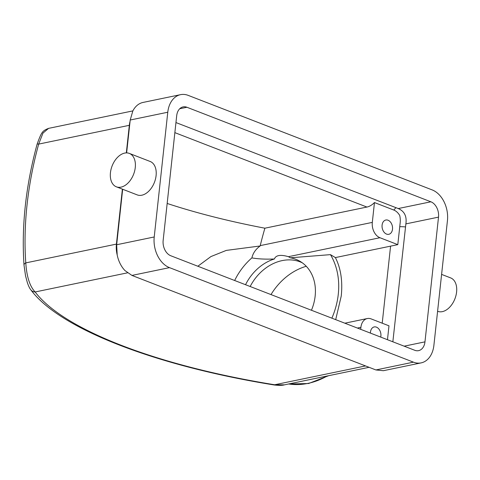 <?xml version="1.0" encoding="UTF-8"?>
<svg xmlns="http://www.w3.org/2000/svg" width="480" height="480" viewBox="0 0 480 480"><rect width="100%" height="100%" fill="white"/><g stroke="black" fill="none" stroke-linecap="round" stroke-linejoin="round"><path stroke-width="0.72" d="M124.704 153.084A17.922 11.526 -68.8 0 0 111.048 169.302A17.922 11.526 -68.8 0 0 116.382 186.822A17.922 11.526 -68.8 0 0 121.008 187.14A17.922 11.526 -68.8 0 0 134.664 170.928A17.922 11.526 -68.8 0 0 129.33 153.402A17.922 11.526 -68.8 0 0 124.704 153.084M116.382 186.822L137.208 194.892A17.922 11.526 -68.8 0 0 141.834 195.21A17.922 11.526 -68.8 0 0 155.49 178.992A17.922 11.526 -68.8 0 0 150.156 161.472L129.33 153.402M441.6 274.392L450.654 277.902A17.922 11.526 111.2 0 1 455.988 295.422A17.922 11.526 111.2 0 1 442.326 311.64A17.922 11.526 111.2 0 1 437.706 311.322L437.592 311.274M271.002 294.588A56.262 45.252 120.8 0 1 306.264 266.28M335.694 319.65L341.244 296.04C342.768 281.052 340.818 268.236 335.382 257.58L330.456 254.64A70.842 56.982 120.8 0 1 338.28 294.27A70.842 56.982 120.8 0 1 331.872 318.174M386.544 234.09A7.29 5.154 78.3 0 0 388.776 234.306A7.29 5.154 78.3 0 0 392.544 227.658A7.29 5.154 78.3 0 0 388.05 220.23A7.29 5.154 78.3 0 0 385.818 220.02A7.29 5.154 78.3 0 0 382.05 226.668A7.29 5.154 78.3 0 0 386.544 234.09M380.718 337.098A7.29 5.154 78.3 0 0 376.434 327.15A7.29 5.154 78.3 0 0 374.202 326.934A7.29 5.154 78.3 0 0 370.422 333.108M311.448 310.26A43.758 35.196 120.8 0 0 315.15 296.082A43.758 35.196 120.8 0 0 300.204 261.438A43.758 35.196 120.8 0 0 290.31 257.796L288.45 256.686C280.548 254.4 275.856 255.162 274.38 258.978A43.758 35.196 120.8 0 0 245.538 284.718M302.28 262.8A43.758 35.196 -59.2 0 0 250.164 286.512M234.654 280.506A58.188 46.8 120.8 0 1 251.892 257.898C258.288 259.014 265.788 259.374 274.38 258.978M197.832 266.238L210.942 256.56L226.29 250.404L260.148 245.976L260.232 245.616A285.15 183.426 111.2 0 1 264.888 228.198A309.474 90.996 6.2 0 1 167.166 203.46M251.892 257.898C252.954 253.182 255.708 249.204 260.148 245.976M387.474 339.714L388.98 325.818L371.13 318.9A12.504 8.838 78.3 0 0 367.302 318.54A12.504 8.838 78.3 0 0 360.912 327.324L360.696 329.34M372.312 222.39A12.504 8.838 78.3 0 0 379.95 237.726L397.8 244.644L400.164 222.864A16.668 11.784 78.3 0 0 399.732 215.514A13.578 9.6 78.3 0 0 393.804 210.048L374.466 202.554L372.312 222.39L260.232 245.616M392.85 341.796L405.87 223.89C406.974 216.312 404.43 211.2 398.238 208.554L175.956 122.562M264.888 228.198L366.924 207.054A18.756 12.066 -68.8 0 0 374.466 202.554M432.174 189.912A25.002 17.676 -101.7 0 1 447.444 220.584L433.896 345.318A25.002 17.676 -101.7 0 1 421.116 362.886A25.002 17.676 -101.7 0 1 413.46 362.16L169.494 267.636A25.002 17.676 -101.7 0 1 154.224 236.964L167.778 112.23A25.002 17.676 -101.7 0 1 180.552 94.662A25.002 17.676 -101.7 0 1 188.208 95.382L432.174 189.912M186.918 107.262L430.884 201.792A12.504 8.838 -101.7 0 1 438.516 217.128L424.968 341.862A12.504 8.838 -101.7 0 1 418.578 350.646A12.504 8.838 -101.7 0 1 414.75 350.28L170.784 255.756A12.504 8.838 -101.7 0 1 163.152 240.42L176.7 115.686A12.504 8.838 -101.7 0 1 183.09 106.902A12.504 8.838 -101.7 0 1 186.918 107.262L179.724 108.756M126.624 152.892L130.212 120.012L132.834 110.97A25.002 17.676 -101.7 0 1 143.034 102.438A25.002 17.676 -101.7 0 1 143.232 102.396M421.116 362.886L383.598 370.662A25.002 17.676 -101.7 0 1 383.394 370.704L375.9 369.948L134.148 276.288L131.934 275.418L124.962 270.57A25.002 17.676 -101.7 0 1 117.192 254.958L116.664 244.746L154.224 236.964M284.466 384.846C282.444 385.476 279.054 385.524 274.296 384.996A6.252 1.044 -80.8 0 0 274.65 384.762L284.466 384.846L369.078 367.314M274.296 384.996C157.392 366.216 59.802 329.22 30.798 289.794L30.798 289.794C29.652 288.39 28.494 285.978 27.33 282.546L25.53 275.772L24 265.056C21.402 226.128 25.77 185.832 37.11 144.168C41.646 131.724 42.354 130.89 48.564 128.37L42.954 133.134L38.676 144.096L129.324 125.31A22.92 16.206 -101.7 0 1 130.056 121.338M24 265.056A6.252 2.82 -4 0 1 25.776 262.89C26.712 276.762 29.838 286.452 35.142 291.966L127.464 272.838M122.67 189.258L116.664 244.746M30.798 289.794A6.252 5.76 -37 0 0 35.142 291.966A314.388 92.442 -173.8 0 0 274.65 384.762L365.514 365.934M37.11 144.168A6.252 0.75 15.3 0 1 38.676 144.096A266.652 171.528 -68.8 0 0 25.776 262.89L116.418 244.104L122.388 189.15M335.382 257.58L397.8 244.644M290.31 257.796L330.456 254.64M288.684 383.976A70.842 56.982 -59.2 0 0 327.222 375.99M357.384 328.056L360.912 327.324M288.45 256.686L379.95 237.726M395.784 207.738A18.756 12.066 111.2 0 1 393.804 210.048M405.33 226.908A18.756 5.514 -173.8 0 0 399.75 226.674M174.858 132.636L366.924 207.054M117.18 254.892A22.92 16.206 -101.7 0 1 116.418 244.104A6.252 1.836 -173.8 0 0 116.736 244.032M126.324 152.898L129.324 125.31A6.252 1.836 -173.8 0 0 129.63 125.238M375.9 369.948L413.46 362.16M131.934 275.418L169.494 267.636M130.212 120.012L167.778 112.23M390.582 246.138L382.212 323.196M405.87 223.89L438.516 217.128M398.238 208.554L430.884 201.792M404.154 346.176L424.968 341.862M288.474 384.018L308.628 383.514L328.638 375.696M344.838 323.196L367.302 318.54M48.564 128.37L132.87 110.898M143.034 102.438L180.552 94.662"/></g></svg>
